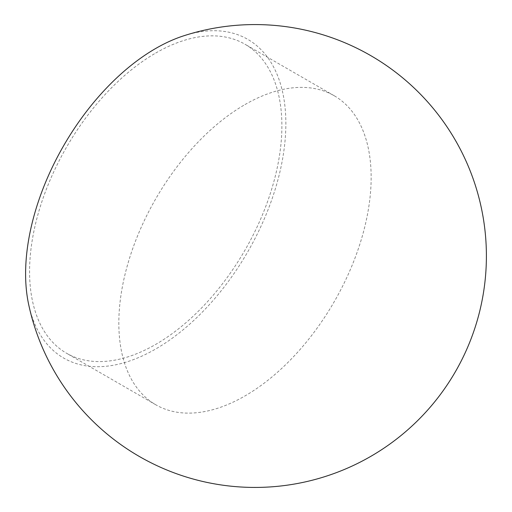 <?xml version="1.0" encoding="UTF-8"?>
<svg xmlns="http://www.w3.org/2000/svg" width="512" height="512" viewBox="0 0 512 512"><rect width="100%" height="100%" fill="white"/><g stroke="black" fill="none" stroke-linecap="round" stroke-linejoin="round"><path stroke-width="0.38" stroke-dasharray="2.56 1.92" d="M183.597 35.853A184.032 106.253 -60 0 1 285.856 123.59A184.032 106.253 -60 0 1 169.747 340.006A184.032 106.253 -60 0 1 28.621 304.288M155.731 53.043A178.413 103.008 -60 0 1 244.934 44.205A178.413 103.008 -60 0 1 272.282 187.174A178.413 103.008 -60 0 1 155.731 344.39A178.413 103.008 -60 0 1 66.522 353.229A178.413 103.008 -60 0 1 39.174 210.259A178.413 103.008 -60 0 1 155.731 53.043M244.992 104.576A178.413 103.008 -60 0 1 334.202 95.738A178.413 103.008 -60 0 1 361.549 238.707A178.413 103.008 -60 0 1 244.992 395.93A178.413 103.008 -60 0 1 155.782 404.768A178.413 103.008 -60 0 1 128.435 261.798A178.413 103.008 -60 0 1 244.992 104.576M334.202 95.738L244.934 44.205M155.782 404.768L66.522 353.229"/><path stroke-width="0.77" d="M28.621 304.288A184.032 106.253 -60 0 1 25.6 273.843A184.032 106.253 -60 0 1 183.597 35.853A231.437 231.437 0 0 1 486.4 256.013A231.437 231.437 0 0 1 28.621 304.288"/></g></svg>
